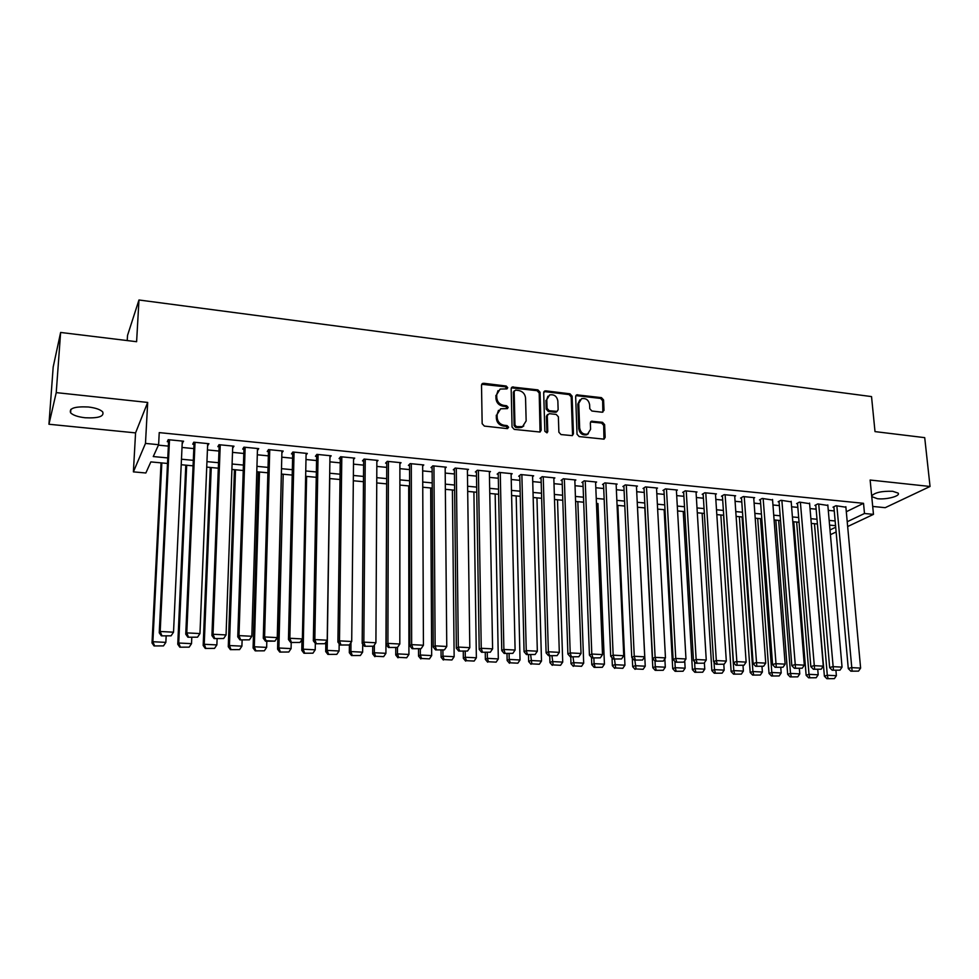 <?xml version="1.0" encoding="UTF-8"?>
<svg xmlns="http://www.w3.org/2000/svg" width="979" height="979" viewBox="0 0 979 979"><rect width="100%" height="100%" fill="white"/><g stroke="black" fill="none" stroke-linecap="round" stroke-linejoin="round"><path stroke-width="1.47" d="M507.722 387.684L506.216 386.02L483.614 383.266L481.509 385.126L482.157 423.687L484.36 426.085L507.146 428.606L508.615 427.272L507.085 425.596L504.148 425.278C500 424.397 497.675 421.851 497.173 417.641L497.112 414.423L500.648 408.781L507.391 408.622L508.162 407.386L506.645 405.734L503.72 405.392C499.584 404.498 497.271 401.953 496.769 397.78L496.708 394.586L500.147 389.055L506.975 388.883L507.722 387.684M506.841 388.932L505.397 386.827L481.692 384.27M507.697 428.557L506.265 426.354L503.328 426.036L504.148 425.278M507.269 408.671L505.825 406.518L502.912 406.175L503.72 405.392M871.751 496.61L877.417 498.715C886.57 499.828 900.949 495.961 898.086 493.086L892.677 491.287C881.785 490.968 874.785 492.523 871.689 495.949M88.294 406.983C74.759 406.346 68.86 408.304 70.61 412.832C73.107 415.28 77.953 416.919 85.136 417.764C98.524 418.388 104.374 416.442 102.697 411.902C100.274 409.491 95.477 407.851 88.294 406.983M602.085 412.22L604.019 410.385L603.578 399.946L601.473 397.645L576.704 394.843L575.652 396.556L577.035 434.235L579.164 436.573L604.043 439.155L605.157 437.368L604.618 424.617L602.513 422.304L591.438 421.227L590.337 422.989L590.594 429.316L587.62 434.064C583.3 434.737 580.645 432.742 579.666 428.08L578.748 403.299L581.575 398.686C585.919 397.939 588.599 399.909 589.615 404.596L589.774 408.696L591.891 411.021L602.085 412.22M846.309 511.736L863.527 503.316L864.494 513.498L873.476 514.367L847.655 526.543M60.625 332.456L56.231 392.616L48.95 424.25L53.184 367.015L60.625 332.456L136.607 341.708L138.969 299.99L871.53 396.593L875.006 431.604L924.714 437.65L930.05 486.477L870.135 480.04L873.476 514.367M48.95 424.25L135.567 432.889L147.682 402.442L56.231 392.616M147.682 402.442L145.479 443.414L158.622 444.699L153.262 456.557L167.776 457.927M863.527 503.316L159.234 432.608L158.622 444.699M540.053 392.236L537.924 389.887L512.237 387.011L511.173 388.736L512.054 427.015L514.232 429.389L540.029 432.033L541.167 430.246L540.053 392.236L539.209 393.032L537.067 390.682L511.356 387.843M572.544 434.578L571.198 396.899L569.08 394.586L544.838 391.637L545.695 390.841L569.974 393.803L572.091 396.128L573.437 433.844L572.311 435.631L573.437 433.844M547.506 414.521L546.404 416.283L549.292 413.652L556.231 414.447L558.373 416.797L558.874 432.216L561.016 434.566L572.311 435.631M547.273 415.512L547.775 431.617L546.98 432.865L544.85 431.298L543.688 392.677L545.695 390.841M872.705 506.437L885.2 507.685L930.05 486.477M182.216 443.144L183.587 441.199L168.217 439.681L167.287 441.676L168.559 441.798M207.597 445.641L208.943 443.707L193.756 442.202L192.741 444.185L194.001 444.307M232.659 448.113L233.981 446.179L218.99 444.699L217.876 446.657L219.125 446.779M257.428 450.548L258.725 448.627L243.918 447.158L242.719 449.104L243.942 449.226M281.891 452.849L283.164 451.05L268.527 449.594L263.278 638.21L264.587 636.95L277.265 637.61L281.94 450.927M306.072 455.076L307.308 453.436L292.856 452.004L291.485 453.901L292.684 454.011M329.947 457.303L331.159 455.798L316.878 454.378L315.434 456.251L316.621 456.373M353.541 459.518L354.728 458.123L340.619 456.728L339.089 458.588L340.276 458.698M376.854 461.721L378.016 460.424L364.078 459.053L362.475 460.889L363.637 460.999M399.897 463.899L401.035 462.7L387.256 461.342L385.579 463.153L386.729 463.275M422.659 466.077L423.785 464.952L410.177 463.605L408.414 465.404L409.552 465.514M445.164 468.231L446.277 467.179L432.816 465.845L430.993 467.632L432.118 467.742M467.399 470.361L468.5 469.382L455.186 468.06L453.301 469.822L454.415 469.932M489.39 472.478L490.467 471.548L477.311 470.25L475.353 471.988L476.455 472.098M511.124 474.582L512.176 473.701L499.18 472.416L497.161 474.142L498.238 474.24M532.613 476.651L533.653 475.818L520.791 474.546L518.711 476.259L519.776 476.369M553.845 478.707L554.873 477.923L542.17 476.663L540.016 478.352L541.081 478.462M574.857 480.75L575.86 479.991L563.304 478.755L561.089 480.432L562.13 480.53M595.624 482.757L596.615 482.047L584.194 480.824L581.918 482.476L582.958 482.586M616.158 484.764L617.137 484.079L604.851 482.867L602.526 484.507L603.553 484.605M636.472 486.734L637.439 486.086L625.287 484.886L622.901 486.514L623.917 486.612M656.554 488.692L657.509 488.068L645.491 486.881L643.056 488.497L644.06 488.594M676.416 490.626L677.37 490.038L665.475 488.864L662.979 490.455L663.97 490.552M696.069 492.547L696.999 491.984L685.251 490.809L682.693 492.4L683.672 492.486M715.502 494.444L716.432 493.905L704.794 492.755L702.2 494.309L703.167 494.407M734.739 496.329L735.645 495.802L724.142 494.664L721.486 496.206L722.453 496.304M753.757 498.189L754.662 497.687L743.281 496.561L740.577 498.091L741.519 498.189M772.578 500.024L762.2 498.433L759.459 499.951L760.402 500.036M791.191 501.848L780.936 500.281L778.134 501.786L779.064 501.872M809.621 503.659L799.464 502.117L796.625 503.61L797.542 503.695M827.855 505.445L817.795 503.928L814.92 505.409L815.825 505.494M158.414 445.151L168.351 446.118M182.008 447.452L193.818 448.602M207.426 449.924L218.966 451.05M232.512 452.371L243.808 453.473M257.306 454.782L268.344 455.859M281.793 457.169L292.599 458.221M305.974 459.518L316.547 460.546M329.886 461.843L340.215 462.859M353.492 464.144L363.601 465.135M376.829 466.42L386.717 467.375M399.897 468.66L409.565 469.602M422.683 470.887L432.143 471.805M445.212 473.077L454.452 473.971M467.472 475.243L476.516 476.124M489.476 477.385L498.323 478.241M511.234 479.502L519.873 480.346M532.747 481.595L541.191 482.414M554.004 483.663L562.264 484.47M575.028 485.706L583.105 486.502M595.819 487.738L603.713 488.509M616.378 489.733L624.088 490.491M636.705 491.715L644.243 492.449M656.811 493.673L664.178 494.395M676.697 495.607L683.905 496.304M696.375 497.528L703.399 498.213M715.833 499.412L722.698 500.085M735.07 501.297L741.788 501.946M754.111 503.145L760.671 503.781M772.957 504.98L779.357 505.605M791.595 506.792L797.848 507.403M810.037 508.59L816.143 509.178M828.283 510.365L834.243 510.94M268.527 449.594L267.243 451.515L268.466 451.637M845.893 507.208L835.944 505.727L833.019 507.183L833.912 507.281M167.507 463.459L150.852 461.904L161.045 462.859L152.014 642.97L152.895 641.734L161.829 462.932M193.071 465.833L181.225 464.731L185.802 465.16L177.762 644.243L178.729 643.019L186.683 465.245M218.317 468.195L206.728 467.105L210.265 467.436L203.179 645.491L204.244 644.28L211.244 467.534M243.245 470.507L231.913 469.455L234.446 469.687L228.278 646.74L229.441 645.54L235.511 469.785M267.879 472.808L256.792 471.768L258.334 471.915L253.084 647.963L254.32 646.776L259.496 472.025M292.207 475.072L281.365 474.056L277.583 649.175L278.905 648L283.188 474.228M372.718 646.678L372.669 653.862L374.321 652.736L385.922 653.311L386.668 483.871L376.744 482.941M395.761 647.865L395.749 655L397.462 653.886L408.928 654.461L408.696 485.914L409.589 486L399.885 485.094M418.522 649.028L418.547 656.126L420.334 655.024L431.678 655.587L430.674 487.97L432.241 488.117L422.757 487.224M441.027 650.178L441.088 657.239L442.949 656.15L454.146 656.701L452.408 489.989L454.635 490.198L445.347 489.329M463.275 651.329L463.361 658.341L465.294 657.252L476.369 657.802L473.897 491.984L476.761 492.253L467.693 491.409M485.266 652.455L485.376 659.43L487.383 658.353L498.323 658.904L495.154 493.967L498.641 494.297L489.769 493.465M507 653.568L507.146 660.507L509.215 659.442L520.033 659.981L516.166 495.925L520.265 496.304L511.601 495.496M528.489 654.67L528.672 661.571L530.789 660.507L541.497 661.045L536.945 497.858L541.644 498.299L533.176 497.503M549.745 655.746L549.941 662.624L552.132 661.571L562.717 662.098L557.504 499.779L562.79 500.269L554.506 499.498M570.757 656.823L570.977 663.664L573.229 662.624L583.692 663.138L577.83 501.664L583.692 502.215L575.591 501.456M597.949 503.549L596.444 503.402M612.022 657.717L612.352 665.708L614.726 664.68L624.945 665.194L617.835 505.397L624.81 506.045L617.064 505.323M632.287 657.937L632.691 666.711L635.126 665.696L645.234 666.197L637.513 507.232L644.818 507.905L652.809 667.702L655.294 666.699L655.012 661.131L663.297 661.094L655.024 661.143L652.565 658.426L655.122 657.362L665.463 657.9L656.517 487.97M665.022 509.79L657.631 509.104L664.129 509.704L672.72 668.681L675.241 667.69L674.91 661.437M684.798 511.625L677.578 510.952L683.232 511.491L692.398 669.66L694.98 668.669L694.576 661.755M704.354 513.449L697.305 512.788L702.139 513.241L711.868 670.615L714.499 669.636L714.034 662.085M723.701 515.248L716.812 514.611L720.85 514.991L731.129 671.57L733.809 670.603L723.53 515.235M742.841 517.034L736.11 516.41L739.365 516.716L750.183 672.512L752.912 671.545L742.094 516.961M761.784 518.797L755.213 518.185L757.685 518.417L769.029 673.442L771.807 672.487L760.475 518.674M780.52 520.547L774.095 519.947L775.821 520.106L787.679 674.36L790.506 673.417L778.66 520.375M799.06 522.272L792.794 521.685L793.773 521.783L806.133 675.277L809.009 674.335L796.649 522.04M817.404 523.973L811.285 523.41L824.391 676.171L827.304 675.253L814.467 523.704M138.969 299.99L127.527 335.418L127.233 340.557M150.852 461.904L145.847 472.992L133.389 471.866L145.479 443.414M135.567 432.889L133.389 471.866M836.115 531.989L830.412 534.681M847.214 521.734L864.494 513.498M181.47 459.224L193.304 460.338M206.948 461.623L218.525 462.724M232.109 464.009L243.428 465.074M256.951 466.347L268.026 467.399M281.499 468.672L292.329 469.7M305.754 470.96L316.339 471.964M329.715 473.224L340.068 474.203M353.382 475.464L363.515 476.418M376.768 477.666L386.681 478.609M399.885 479.857L409.577 480.775M422.732 482.011L432.204 482.904M445.31 484.14L454.574 485.021M467.619 486.257L476.687 487.114M489.671 488.337L498.531 489.17M511.479 490.393L520.143 491.213M533.041 492.437L541.497 493.232M554.347 494.444L562.619 495.227M575.419 496.439L583.508 497.197M596.248 498.409L604.153 499.155M616.843 500.355L624.578 501.077M637.219 502.276L644.782 502.986M657.374 504.185L664.753 504.883M677.297 506.057L684.505 506.743M696.999 507.93L704.048 508.59M716.493 509.765L723.383 510.414M735.78 511.589L742.51 512.225M754.858 513.388L761.429 514.012M773.728 515.174L780.153 515.774M792.403 516.936L798.668 517.524M810.881 518.686L817 519.262M829.164 520.412L835.136 520.975M835.552 525.674L829.58 525.111M645.026 507.93L637.464 507.22M363.478 481.705L353.333 480.762M340.007 479.526L329.629 478.56M316.254 477.311L305.644 476.32M830.008 529.945L835.699 527.228M182.596 443.181L182.694 441.113M207.866 445.665L207.94 443.609M232.818 448.125L232.892 446.069M257.465 450.548L257.526 448.504M498.005 390.658L496.708 394.586M502.912 406.175C498.776 405.282 496.463 402.748 495.974 398.575L495.9 395.394M498.495 410.336L497.112 414.423M503.328 426.036C499.18 425.155 496.855 422.61 496.365 418.412L496.292 415.194M540.053 432.033L539.209 393.032M515.615 390.107L514.171 391.404L514.966 424.984L516.496 426.648L522.541 426.624L526.151 420.921L525.552 398.037C525.038 393.901 522.749 391.38 518.662 390.486L515.615 390.107M514.293 390.805L513.351 392.212L514.171 391.404M523.789 425.938L521.697 427.37L518.723 427.75L515.652 427.407L514.134 425.743L513.351 392.212M546.404 416.283L546.894 432.363L547.775 431.617M557.846 400.9C556.818 396.14 554.09 394.158 549.635 394.953L546.796 399.579L547.065 408.353L549.195 410.703L557.051 411.4L558.14 409.65L557.846 400.9M547.91 396.214L546.796 399.579M556.17 412.159L557.051 411.4L555.264 412.269L548.326 411.461L546.196 409.124L545.927 400.362M544.838 391.637L543.896 391.747L544.752 390.964M579.911 399.848L577.843 404.07L578.748 403.299M588.367 433.709L586.702 434.798C582.383 435.459 579.739 433.477 578.76 428.826L577.843 404.07M603.957 439.179L603.688 425.363L601.583 423.05L590.582 421.949M602.856 412.159L602.648 400.717L600.555 398.416L575.86 395.602M166.149 636.105L165.855 642.371L163.481 645.895L154.07 645.944L163.481 645.895M154.413 645.455L152.895 641.734L165.855 642.371M154.07 645.944L152.014 642.97M182.302 441.064L173.528 632.189L160.189 631.492L159.247 632.813L161.376 635.861L171.08 635.824L161.376 635.861M168.669 439.718L159.247 632.813M169.502 439.804L160.189 631.492L161.743 635.334M171.08 635.824L173.528 632.189M191.786 637.415L191.529 643.656L189.167 647.143L179.818 647.192L189.167 647.143M180.209 646.703L178.729 643.019L191.529 643.656M179.818 647.192L177.762 644.243M217.105 638.712L216.873 644.916L214.536 648.379L205.26 648.428L214.536 648.379M205.688 647.951L204.244 644.28L216.873 644.916M205.26 648.428L203.179 645.491M242.119 639.997L241.911 646.152L239.586 649.603L230.395 649.652L239.586 649.603M230.848 649.175L229.441 645.54L241.911 646.152M230.395 649.652L228.278 646.74M266.814 641.257L266.655 647.388L264.33 650.815L255.213 650.864L264.33 650.815M255.703 650.399L254.32 646.776L266.655 647.388M255.213 650.864L253.084 647.963M207.683 443.585L199.961 633.572L186.793 632.887L185.753 634.184L187.895 637.219L197.538 637.182L187.895 637.219M194.099 442.239L185.753 634.184M195.029 442.324L186.793 632.887L188.311 636.705M197.538 637.182L199.961 633.572M232.733 446.057L226.063 634.93L213.055 634.257L211.929 635.542L214.095 638.565L223.653 638.516L214.095 638.565M219.21 444.723L211.929 635.542M220.251 444.821L213.055 634.257L214.548 638.051M223.653 638.516L226.063 634.93M257.489 448.504L251.836 636.277L238.986 635.616L237.762 636.888L239.953 639.887L249.425 639.838L239.953 639.887M244.016 447.17L237.762 636.888M245.154 447.281L238.986 635.616L240.442 639.385M249.425 639.838L251.836 636.277M269.751 449.716L264.587 636.95L266.007 640.694L265.48 641.196L274.879 641.147L266.007 640.694M274.879 641.147L277.265 637.61M263.278 638.21L265.48 641.196M291.216 642.505L291.081 648.6L288.781 652.014L279.725 652.063L288.781 652.014M280.263 651.598L278.905 648L291.081 648.6M279.725 652.063L277.583 649.175M306.109 453.314L302.389 638.92L289.87 638.271L288.462 639.52L290.69 642.481L300.015 642.444L290.69 642.481M292.733 452.176L288.462 639.52M294.055 452.127L289.87 638.271L291.252 641.991M300.015 642.444L302.389 638.92M301.997 639.507L301.789 650.362L303.196 649.199L306.611 476.406M315.336 643.423L315.226 649.799L312.937 653.189L303.955 653.238L312.937 653.189M304.518 652.773L303.196 649.199L315.226 649.799M303.955 653.238L301.789 650.362M329.972 455.676L327.206 640.217L314.834 639.581L313.341 640.817L315.593 643.754L324.844 643.717L315.593 643.754M316.658 454.672L313.341 640.817M318.077 454.501L314.834 639.581L316.193 643.264M324.844 643.717L327.206 640.217M325.836 642.236L325.701 651.549L327.182 650.399L329.764 478.572M339.162 643.705L339.077 650.986L336.8 654.351L327.879 654.4L336.8 654.351M328.479 653.948L327.182 650.399L339.077 650.986M327.879 654.4L325.701 651.549M353.554 458.013L351.706 641.502L339.493 640.866L337.914 642.089L340.178 645.014L349.356 644.977L340.178 645.014M340.288 457.132L337.914 642.089M341.806 456.85L339.493 640.866L340.814 644.537M349.356 644.977L351.706 641.502M349.405 644.904L349.319 652.712L350.886 651.573L350.984 642.579M362.707 644.011L362.634 652.161L360.37 655.502L351.522 655.551L360.37 655.502M352.159 655.098L350.886 651.573L362.634 652.161M351.522 655.551L349.319 652.712M376.866 460.314L375.912 642.762L363.845 642.138L362.181 643.35L364.469 646.262L373.574 646.213L364.469 646.262M363.65 459.543L362.181 643.35M365.24 459.163L363.845 642.138L365.13 645.785M373.574 646.213L375.912 642.762M375.544 656.248L383.67 656.64L375.544 656.248L374.321 652.736L374.357 645.063M374.884 656.689L372.669 653.862M385.922 653.311L383.67 656.64M399.897 462.59L399.811 644.011L387.904 643.399L386.154 644.598L388.455 647.486L397.498 647.449L388.455 647.486M386.742 461.904L386.154 644.598M388.418 461.452L387.904 643.399L389.152 647.021M397.498 647.449L399.811 644.011M398.673 657.374L406.689 657.766L398.673 657.374L397.462 653.886L397.474 647.462M397.976 657.815L395.749 655M408.928 654.461L406.689 657.766M422.659 464.841L423.43 645.247L411.657 644.635L409.834 645.822L412.159 648.71L421.129 648.661L412.159 648.71M409.552 464.242L409.834 645.822M411.315 463.716L411.657 644.635L412.893 648.233M421.129 648.661L423.43 645.247M421.521 658.488L429.451 658.879L421.521 658.488L420.334 655.024L420.321 649.126M420.799 658.928L418.547 656.126M431.678 655.587L429.451 658.879M445.151 467.069L446.767 646.47L435.129 645.859L433.232 647.033L435.569 649.909L444.466 649.86L435.569 649.909M432.106 466.542L433.232 647.033M433.942 465.955L435.129 645.859L436.328 649.444M444.466 649.86L446.767 646.47M444.099 659.589L451.931 659.968L444.099 659.589L442.949 656.15L442.9 650.276M443.352 660.03L441.088 657.239M454.146 656.701L451.931 659.968M467.387 469.271L469.81 647.67L458.319 647.07L456.349 648.233L458.698 651.084L467.534 651.035L458.698 651.084M454.403 468.806L456.349 648.233M456.3 468.17L458.319 647.07L459.494 650.631M467.534 651.035L469.81 647.67M489.365 471.437L492.596 648.869L481.24 648.269L479.196 649.42L481.558 652.259L490.32 652.21L481.558 652.259M476.43 471.034L479.196 649.42M478.413 470.361L481.24 648.269L482.378 651.806M490.32 652.21L492.596 648.869M511.099 473.591L515.101 650.044L503.879 649.456L501.762 650.594L504.136 653.421L512.837 653.372L504.136 653.421M498.213 473.236L501.762 650.594M500.269 472.514L503.879 649.456L504.993 652.969M512.837 653.372L515.101 650.044M466.408 660.678L474.166 661.058L466.408 660.678L465.294 657.252L465.221 651.427M465.637 661.106L463.361 658.341M476.369 657.802L474.166 661.058M488.472 661.755L496.133 662.134L488.472 661.755L487.383 658.353L487.273 652.552M487.677 662.183L485.376 659.43M498.323 658.904L496.133 662.134M510.279 662.82L517.854 663.187L510.279 662.82L509.215 659.442L509.092 653.666M509.459 663.248L507.146 660.507M520.033 659.981L517.854 663.187M532.576 475.721L537.336 651.206L526.249 650.619L524.071 651.757L526.457 654.559L535.097 654.51L526.457 654.559M519.751 475.402L524.071 651.757M521.868 474.656L526.249 650.619L527.338 654.107M535.097 654.51L537.336 651.206M531.842 663.872L539.331 664.239L531.842 663.872L530.642 654.78M530.985 664.288L528.672 661.571M541.497 661.045L539.331 664.239M553.82 477.813L559.315 652.357L548.362 651.781L546.111 652.895L548.521 655.685L557.088 655.636L548.521 655.685M541.057 477.544L546.111 652.895M543.235 476.773L548.362 651.781L549.415 655.245M557.088 655.636L559.315 652.357M553.159 664.912L560.551 665.279L553.159 664.912L551.96 655.869M552.278 665.328L549.941 662.624M562.717 662.098L560.551 665.279M574.82 479.894L581.036 653.482L570.206 652.92L567.893 654.033L570.316 656.811L578.822 656.75L570.316 656.811M562.105 479.661L567.893 654.033M564.357 478.853L570.206 652.92L571.246 656.371M578.822 656.75L581.036 653.482M574.232 665.94L581.55 666.295L574.232 665.94L573.033 656.946M573.327 666.356L570.977 663.664M583.692 663.138L581.55 666.295M595.587 481.949L602.513 654.608L591.805 654.045L589.431 655.147L591.867 657.912L600.311 657.864L591.867 657.912M582.921 481.741L589.431 655.147M585.234 480.922L591.805 654.045L592.821 657.472M600.311 657.864L602.513 654.608M591.512 657.509L591.781 664.692L594.094 663.652L593.874 658.01M597.936 503.536L604.435 664.178L602.305 667.311L594.143 667.372L602.305 667.311M595.061 666.956L594.094 663.652L604.435 664.178M594.143 667.372L591.781 664.692M616.121 483.981L623.745 655.722L613.16 655.171L610.712 656.248L613.16 659.002L621.543 658.953L613.16 659.002M603.517 483.81L610.712 656.248M605.879 482.965L613.16 655.171L614.139 658.573M621.543 658.953L623.745 655.722M615.669 667.959L622.828 668.314L615.669 667.959L614.482 659.063M614.726 668.363L612.352 665.708M624.945 665.194L622.828 668.314M636.436 485.988L644.72 656.811L634.257 656.273L631.761 657.35L634.221 660.079L642.542 660.03L634.221 660.079M623.88 485.841L631.761 657.35M626.303 484.984L634.257 656.273L635.224 659.65M642.542 660.03L644.72 656.811M636.044 668.963L643.13 669.306L636.044 668.963L634.857 660.115M635.077 669.355L632.691 666.711M645.234 666.197L643.13 669.306M644.023 487.86L652.565 658.426M646.495 486.979L655.122 657.362L656.052 660.727M663.297 661.094L665.463 657.9M664.851 658.794L665.304 667.201L663.199 670.285L655.208 670.346L663.199 670.285M656.199 669.942L655.294 666.699L665.304 667.201M655.208 670.346L652.809 667.702M676.379 489.941L685.973 658.977L675.755 658.439L673.124 659.491L675.608 662.196L683.819 662.147L675.608 662.196M663.933 489.843L673.124 659.491M666.479 488.962L675.755 658.439L676.66 661.78M683.819 662.147L685.973 658.977M684.725 660.813L685.141 668.18L683.048 671.251L675.106 671.313L683.048 671.251M676.122 670.921L675.241 667.69L685.141 668.18M675.106 671.313L672.72 668.681M704.378 662.783L704.77 669.159L702.689 672.218L694.809 672.267L702.689 672.218M695.836 671.875L694.98 668.669L704.77 669.159M694.809 672.267L692.398 669.66M723.811 664.349L724.179 670.125L722.11 673.16L714.278 673.222L722.11 673.16M715.343 672.83L714.499 669.636L724.179 670.125M714.278 673.222L711.868 670.615M696.032 491.886L706.251 660.03L696.142 659.503L693.462 660.556L695.959 663.236L704.109 663.187L695.959 663.236M683.636 491.813L693.462 660.556M686.23 490.907L696.142 659.503L697.024 662.82M704.109 663.187L706.251 660.03M715.465 493.808L726.308 661.082L716.31 660.556L713.581 661.596L716.077 664.276L724.166 664.215L716.077 664.276M703.13 493.759L713.581 661.596M705.773 492.841L716.31 660.556L717.166 663.86M724.166 664.215L726.308 661.082M734.691 495.704L746.133 662.11L736.245 661.596L733.467 662.624L735.975 665.292L744.003 665.243L735.975 665.292M722.404 495.68L733.467 662.624M725.109 494.762L737.089 664.888M744.003 665.243L746.133 662.11M743.012 665.598L743.391 671.08L741.336 674.103L733.552 674.152L741.336 674.103M734.629 673.772L733.809 670.603L743.391 671.08M733.552 674.152L731.129 671.57M753.708 497.589L765.737 663.138L755.959 662.624L753.132 663.652L755.641 666.295L763.62 666.246L755.641 666.295M741.482 497.577L753.132 663.652M744.224 496.647L756.779 665.891M763.62 666.246L765.737 663.138M761.992 666.626L762.384 672.022L760.34 675.033L752.618 675.082L760.34 675.033M753.708 674.702L752.912 671.545L762.384 672.022M752.618 675.082L750.183 672.512M772.529 499.449L785.134 664.154L775.466 663.652L772.578 664.655L775.099 667.299L783.029 667.237L775.099 667.299M760.353 499.449L772.578 664.655M763.143 498.519L776.261 666.895M783.029 667.237L785.134 664.154M780.777 667.58L781.181 672.952L779.149 675.951L771.476 675.999L779.149 675.951M772.59 675.62L771.807 672.487L781.181 672.952M771.476 675.999L769.029 673.442M791.154 501.285L804.31 665.157L794.752 664.655L791.815 665.659L794.348 668.278L802.217 668.229L794.348 668.278M779.027 501.309L791.815 665.659M781.866 500.367L795.523 667.886M802.217 668.229L804.31 665.157M799.353 668.535L799.782 673.882L797.75 676.856L790.126 676.905L797.75 676.856M791.265 676.538L790.506 673.417L799.782 673.882M790.126 676.905L787.679 674.36M809.572 503.108L823.278 666.148L813.818 665.659L810.845 666.65L813.39 669.257L821.197 669.208L813.39 669.257M797.493 503.145L810.845 666.65M800.381 502.203L814.577 668.865M821.197 669.208L823.278 666.148M817.746 669.477L818.187 674.788L816.168 677.749L808.593 677.811L816.168 677.749M809.743 677.444L809.009 674.335L818.187 674.788M808.593 677.811L806.133 675.277M827.806 504.919L842.05 667.127L832.688 666.638L829.666 667.629L832.211 670.223L839.982 670.162L832.211 670.223M815.776 504.968L829.666 667.629M818.713 504.014L833.435 669.832M839.982 670.162L842.05 667.127M835.931 670.407L836.384 675.694L834.389 678.643L826.863 678.704L834.389 678.643M828.026 678.337L827.304 675.253L836.384 675.694M826.863 678.704L824.391 676.171M845.844 506.706L860.614 668.094L851.351 667.617L848.279 668.596L850.837 671.178L858.546 671.117L850.837 671.178M833.875 506.755L848.279 668.596M836.849 505.813L852.073 670.786M858.546 671.117L860.614 668.094M505.397 386.827L506.216 386.02M506.265 426.354L507.085 425.596M505.825 406.518L506.645 405.734M495.974 398.575L496.769 397.78M496.365 418.412L497.173 417.641M482.831 384.086L483.614 383.266M540.298 430.993L541.167 430.246M512.409 387.684L513.229 386.876M537.067 390.682L537.924 389.887M514.134 425.743L514.966 424.984M515.652 427.407L516.496 426.648M518.723 427.75L519.568 426.991M569.08 394.586L569.974 393.803M571.198 396.899L572.091 396.128M546.196 409.124L547.065 408.353M548.326 411.461L549.195 410.703M555.264 412.269L556.133 411.51M578.76 428.826L579.666 428.08M591.365 421.876L592.295 421.129M601.583 423.05L602.513 422.304M603.688 425.363L604.618 424.617M604.227 438.09L605.157 437.368M576.717 395.516L577.622 394.733M600.555 398.416L601.473 397.645M602.648 400.717L603.578 399.946M603.088 411.143L604.019 410.385M871.934 496.916L871.812 495.607M70.61 412.832L70.855 409.357M481.79 384.233L482.574 383.413M511.405 387.819L512.237 387.011M521.697 427.37L522.541 426.624M586.702 434.798L587.62 434.064M590.631 421.888L591.438 421.227M575.897 395.553L576.704 394.843"/></g></svg>
